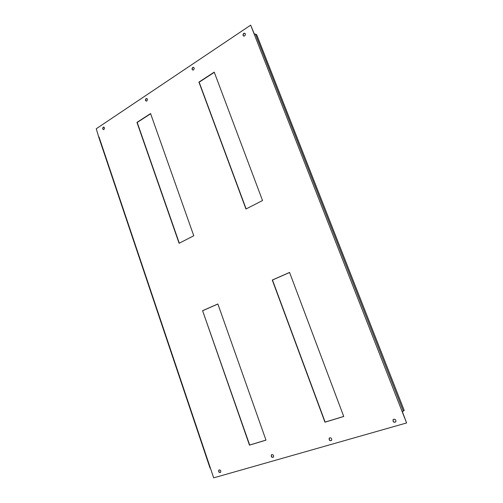 <?xml version="1.0" encoding="UTF-8"?>
<svg xmlns="http://www.w3.org/2000/svg" width="503" height="503" viewBox="0 0 503 503"><rect width="100%" height="100%" fill="white"/><g stroke="black" fill="none" stroke-linecap="round" stroke-linejoin="round"><path stroke-width="0.75" d="M402.325 411.548L406.6 422.954L213.681 477.85L210.38 468.041L210.034 468.086M98.789 137.269L96.255 128.755L250.676 25.15L254.267 34.305L255.423 34.053L256.719 34.745L404.236 410.473L402.155 411.605L406.6 422.954M250.676 25.15L254.405 34.217M202.59 310.691L249.469 445.155L265.986 440.131L217.868 303.975L202.59 310.691L249.683 445.042L265.974 440.087M289.571 272.431L272.274 280.039L324.951 422.193L343.744 416.478L289.571 272.431M262.528 200.534L214.24 72.136L198.924 82.102L245.954 209.028L262.528 200.534M179.093 243.289L193.768 235.769L150.579 113.552L136.954 122.418L179.093 243.289M103.228 127.215C102.354 128.548 102.543 129.34 103.807 129.579C104.894 128.322 104.769 127.498 103.423 127.114L103.228 127.215M219.226 469.884L218.78 470.179C218.415 472.059 219.025 472.776 220.603 472.317C221.087 470.883 220.628 470.072 219.226 469.884M146.04 98.632C145.084 100.022 145.285 100.845 146.631 101.09C147.844 99.783 147.731 98.921 146.285 98.506L146.04 98.632M271.909 454.593L271.375 454.964C271.073 456.982 271.765 457.68 273.456 457.07C273.915 455.561 273.399 454.737 271.909 454.593M192.693 67.477C191.656 68.93 191.85 69.785 193.29 70.049C194.655 68.697 194.554 67.792 193.001 67.327L192.693 67.477M329.823 437.78L329.182 438.258C328.981 440.414 329.779 441.093 331.584 440.276C331.999 438.71 331.414 437.874 329.823 437.78M243.729 33.399C242.597 34.902 242.792 35.801 244.313 36.097C245.86 34.713 245.797 33.751 244.125 33.217L243.729 33.399M393.799 419.213L393.013 419.829C392.981 422.143 393.912 422.772 395.804 421.703C396.144 420.074 395.477 419.244 393.799 419.213M217.893 304.026L202.822 310.653M289.59 272.494L272.481 280.02L325.133 422.086L343.725 416.427M214.316 72.331L199.157 82.184L246.137 208.934M150.642 113.741L137.212 122.474L179.301 243.182M103.964 127.127L103.492 127.272C102.719 128.158 102.731 128.944 103.53 129.629M219.163 469.909L219.006 470.06C218.528 471.55 219.012 472.355 220.452 472.468M146.901 98.538L146.291 98.701C145.468 99.6 145.461 100.411 146.26 101.134M271.783 454.637L271.582 454.844C271.136 456.454 271.695 457.265 273.261 457.271M193.724 67.402L192.932 67.565C192.058 68.465 192.02 69.301 192.806 70.074M329.61 437.868L329.364 438.138C328.981 439.88 329.641 440.685 331.339 440.546M244.974 33.355L243.949 33.512C243.037 34.399 242.949 35.248 243.685 36.071M393.453 419.364L393.17 419.716C392.906 421.608 393.692 422.382 395.521 422.048M98.997 136.91L210.38 468.041M402.155 411.605L254.267 34.305M403.356 411.121L255.423 34.053M210.04 468.104L98.764 137.206"/></g></svg>
